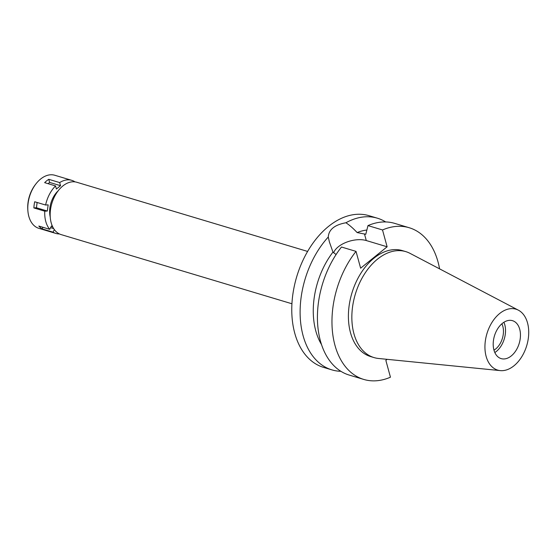 <?xml version="1.0" encoding="UTF-8"?>
<svg xmlns="http://www.w3.org/2000/svg" width="556" height="556" viewBox="0 0 556 556"><rect width="100%" height="100%" fill="white"/><g stroke="black" fill="none" stroke-linecap="round" stroke-linejoin="round"><path stroke-width="0.83" d="M493.943 350.058A19.794 12.934 106.7 0 0 501.144 358.606A19.794 12.934 106.7 0 0 515.989 350.509A19.794 12.934 106.7 0 0 519.714 329.228A19.794 12.934 106.7 0 0 512.507 320.68A19.794 12.934 106.7 0 0 497.669 328.777A19.794 12.934 106.7 0 0 493.943 350.058M503.896 322.271A19.794 12.934 -73.3 0 1 504.785 324.753A19.794 12.934 -73.3 0 1 494.826 352.539M493.971 350.155A16.784 10.967 106.7 0 0 502.826 326.337A16.784 10.967 106.7 0 0 501.866 323.794M486.132 356.375A31.796 20.78 -73.3 0 1 493.165 320.603A31.796 20.78 -73.3 0 1 518.387 310.178A31.796 20.78 -73.3 0 1 527.526 322.911A31.796 20.78 -73.3 0 1 522.536 355.451A31.796 20.78 -73.3 0 1 500.275 370.609A31.796 20.78 -73.3 0 1 486.132 356.375M500.275 370.609L378.539 358.474A55.308 36.14 -73.3 0 1 374.056 357.591A55.308 36.14 -73.3 0 1 353.936 333.718A55.308 36.14 -73.3 0 1 364.34 274.247A55.308 36.14 -73.3 0 1 405.804 251.632A55.308 36.14 -73.3 0 1 410.036 253.362L518.387 310.178M405.804 251.632L402.356 250.603A55.308 36.14 106.7 0 0 360.893 273.211A55.308 36.14 106.7 0 0 350.488 332.683A55.308 36.14 106.7 0 0 370.609 356.556L374.056 357.591M333.614 252.813A20.35 10.64 164.7 0 1 346.84 242.075A20.35 10.64 164.7 0 1 366.279 240.54L387.122 246.788L360.629 268.2L356.028 251.381A79.181 51.736 -73.3 0 0 332.14 327.741A79.181 51.736 -73.3 0 0 363.756 379.428L349.217 375.071A79.181 51.736 106.7 0 1 317.601 323.383A79.181 51.736 106.7 0 1 341.488 247.024L356.028 251.381M387.136 359.336L385.85 360.378L390.451 377.197A79.181 51.736 -73.3 0 1 363.756 379.428M387.122 246.788L382.521 229.962A79.181 51.736 -73.3 0 1 409.209 227.731A79.181 51.736 -73.3 0 1 439.581 268.854M382.521 229.962L367.975 225.604L365.785 234.285L357.14 232.568C353.102 228.252 349.356 224.985 345.908 222.768C334.642 224.812 328.77 229.565 328.269 237.03L329.395 241.957L332.968 252.111A67.304 43.98 106.7 0 0 321.528 344.581M332.968 252.111L336.074 254.551M340.911 371.311A79.181 51.736 -73.3 0 1 331.904 369.879A79.181 51.736 -73.3 0 1 303.096 335.699A79.181 51.736 -73.3 0 1 328.269 237.03M345.908 222.768A79.181 51.736 -73.3 0 1 377.364 218.188L369.024 215.686A79.181 51.736 106.7 0 0 309.657 248.059A79.181 51.736 106.7 0 0 294.756 333.204A79.181 51.736 106.7 0 0 323.564 367.384L331.904 369.879M366.849 230.038A67.304 43.98 106.7 0 0 357.14 232.568M377.364 218.188A79.181 51.736 -73.3 0 1 385.669 221.948M307.614 251.43L76.811 182.264A27.313 17.848 106.7 0 0 56.337 193.432A27.313 17.848 106.7 0 0 51.194 222.81A27.313 17.848 106.7 0 0 61.132 234.597L291.935 303.764M409.209 227.731L394.67 223.373A79.181 51.736 106.7 0 0 367.975 225.604M60.528 185.69L56.399 189.026L55.551 185.919L44.647 182.646A27.71 18.105 -73.3 0 1 48.768 179.317L49.616 182.424L60.528 185.69L59.673 182.583A27.71 18.105 -73.3 0 1 71.759 180.339A27.71 18.105 -73.3 0 1 74.58 181.603L74.469 181.819M52.966 227.369L51.444 226.056L49.734 229.329A27.71 18.105 -73.3 0 1 45.773 221.469A27.71 18.105 -73.3 0 1 44.779 211.204L47.329 211.037L48.157 204.858L45.606 205.025A27.71 18.105 -73.3 0 1 55.551 185.919M59.416 233.937A27.71 18.105 -73.3 0 1 55.85 233.43A27.71 18.105 -73.3 0 1 53.028 232.172L54.363 229.614M58.088 190.91A20.586 13.455 106.7 0 0 50.248 217.083M42.958 227.293L42.124 228.898L53.028 232.172M42.124 228.898A27.71 18.105 -73.3 0 1 38.83 226.056L49.734 229.329M71.759 180.339L54.822 175.265A27.71 18.105 106.7 0 0 35.911 183.918A27.71 18.105 106.7 0 0 27.876 210.724A27.71 18.105 106.7 0 0 28.829 216.395A27.71 18.105 106.7 0 0 38.913 228.356L55.85 233.43M37.134 202.488L36.425 207.763L33.867 207.93L44.779 211.204M33.867 207.93A27.71 18.105 -73.3 0 1 34.694 201.758L45.606 205.025M59.673 182.583L48.768 179.317M49.616 182.424L48.066 183.675M36.425 207.763L47.329 211.037M35.911 183.918L35.257 184.766A25.736 16.812 106.7 0 0 27.8 209.661L27.876 210.724M50.603 227.661L53.661 228.572M364.458 233.888L366.279 240.54"/></g></svg>
